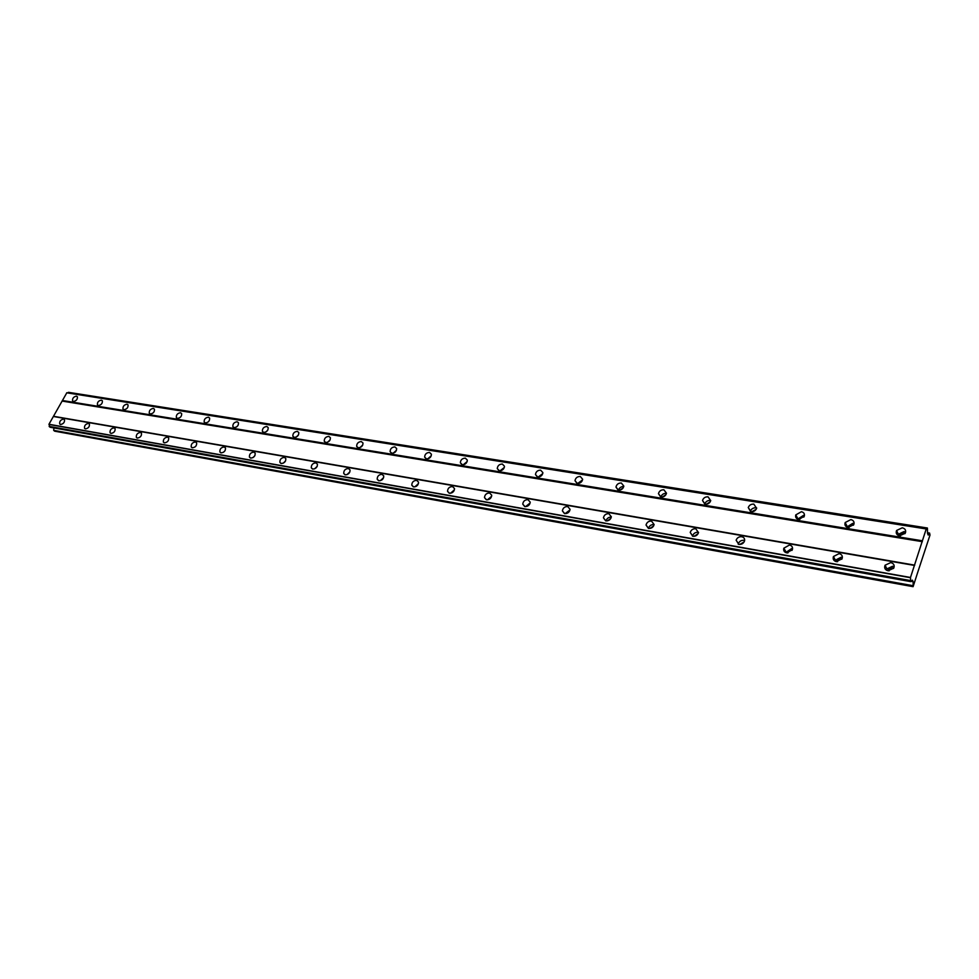 <?xml version="1.0" encoding="UTF-8"?>
<svg xmlns="http://www.w3.org/2000/svg" width="979" height="979" viewBox="0 0 979 979"><rect width="100%" height="100%" fill="white"/><g stroke="black" fill="none" stroke-linecap="round" stroke-linejoin="round"><path stroke-width="1.47" d="M63.586 419.098C60.661 419.697 59.364 421.325 59.707 423.956L60.563 424.494C63.488 423.895 64.785 422.279 64.467 419.636L63.586 419.098M890.768 562.57L885.089 565.213C884.037 568.004 885.028 569.864 888.051 570.769L893.729 568.187C894.818 565.36 893.827 563.488 890.768 562.57M894.182 566.878L892.554 566.278L886.888 568.897L886.46 570.182M839.125 553.612L833.447 556.525C832.652 559.131 833.618 560.845 836.36 561.64L842.038 558.776C842.882 556.133 841.903 554.408 839.125 553.612M842.356 557.712L841.071 557.271L835.405 560.184L835.111 561.224M789.49 544.997L783.836 548.191C783.249 550.614 784.203 552.156 786.688 552.854L792.341 549.708C792.966 547.261 792.011 545.695 789.49 544.997M792.549 548.913L791.583 548.632L785.745 552.572M741.752 536.725C738.998 536.541 737.126 537.704 736.135 540.188L738.9 544.41C741.641 544.593 743.514 543.455 744.529 540.995C744.958 538.744 744.028 537.324 741.752 536.725M744.64 540.481L743.967 540.31C741.225 540.127 739.353 541.277 738.362 543.749L738.264 544.238M695.8 528.746C692.973 528.611 691.113 529.847 690.232 532.466L692.912 536.272C695.726 536.431 697.586 535.207 698.492 532.613L695.8 528.746M698.529 532.392L698.137 532.295C695.31 532.16 693.462 533.396 692.581 536.002L692.545 536.198M651.524 521.073C648.624 520.975 646.801 522.296 646.03 525.025L648.612 528.44C651.5 528.55 653.336 527.253 654.119 524.536L651.524 521.073M654.107 524.609L653.972 524.585C651.133 524.475 649.31 525.76 648.502 528.427M608.852 513.669C605.891 513.62 604.092 515.015 603.443 517.83L605.915 520.901C608.865 520.963 610.663 519.58 611.337 516.777L608.852 513.669M611.288 517.12C608.583 517.096 606.833 518.356 606.05 520.914M567.698 506.535C564.675 506.535 562.901 507.979 562.387 510.879L564.736 513.62C567.734 513.632 569.509 512.188 570.059 509.313L567.698 506.535M569.998 509.924L565.091 513.657M527.962 499.645C524.903 499.694 523.165 501.199 522.762 504.148L524.977 506.584C528.024 506.547 529.774 505.066 530.202 502.117L527.962 499.645M530.128 502.986L525.564 506.645M489.598 492.988C486.502 493.086 484.801 494.64 484.495 497.626L486.6 499.804C489.684 499.718 491.385 498.176 491.715 495.19L489.598 492.988M491.629 496.304L487.383 499.853M452.518 486.551C449.385 486.71 447.733 488.288 447.525 491.311L449.508 493.245C452.616 493.11 454.28 491.531 454.501 488.521L452.518 486.551M454.415 489.855L450.487 493.269M416.662 480.334C413.517 480.542 411.89 482.157 411.78 485.168L413.64 486.906C416.76 486.71 418.4 485.107 418.535 482.096L416.662 480.334M418.437 483.638L414.815 486.893M381.969 474.325C378.824 474.57 377.233 476.21 377.196 479.22L378.946 480.775C382.079 480.53 383.67 478.902 383.731 475.892L381.969 474.325M383.621 477.642L380.305 480.701M348.402 468.5C345.244 468.794 343.69 470.446 343.727 473.444L345.354 474.839C348.5 474.546 350.066 472.906 350.041 469.908L348.402 468.5M349.907 471.841L346.909 474.705M315.874 462.859C312.729 463.189 311.212 464.854 311.31 467.84L312.839 469.088C315.972 468.757 317.502 467.105 317.416 464.119L315.874 462.859M317.257 466.261L314.565 468.868M284.375 457.389C281.23 457.768 279.737 459.432 279.896 462.394L281.316 463.52C284.448 463.153 285.941 461.488 285.807 458.527L284.375 457.389M285.599 460.864L283.249 463.189M253.818 452.09C250.697 452.506 249.241 454.183 249.437 457.095L250.771 458.111C253.879 457.707 255.348 456.043 255.176 453.118L253.818 452.09M254.883 455.651L252.9 457.67M224.191 446.95C221.095 447.403 219.651 449.067 219.883 451.955L221.144 452.873C224.24 452.433 225.672 450.768 225.464 447.892L224.191 446.95M225.06 450.646L223.493 452.261M195.445 441.97C192.361 442.447 190.954 444.111 191.223 446.962L192.398 447.795C195.47 447.317 196.877 445.665 196.632 442.814L195.445 441.97M196.057 445.873L195.041 446.938M167.531 437.123C164.484 437.637 163.101 439.29 163.383 442.104L164.484 442.863C167.531 442.361 168.914 440.709 168.645 437.894L167.531 437.123M140.425 432.424C137.403 432.963 136.044 434.615 136.35 437.38L137.378 438.066C140.401 437.54 141.759 435.9 141.465 433.134L140.425 432.424M114.09 427.86C111.092 428.41 109.758 430.062 110.076 432.779L111.055 433.416C114.041 432.865 115.375 431.225 115.069 428.496L114.09 427.86M88.489 423.417C85.528 423.993 84.206 425.632 84.537 428.312L85.454 428.888C88.416 428.312 89.725 426.685 89.407 424.005L88.489 423.417M76.46 396.152C73.584 396.752 72.287 398.343 72.581 400.925L73.474 401.488C76.35 400.9 77.647 399.31 77.365 396.728L76.46 396.152M899.603 535.843L905.245 533.212C906.285 530.447 905.294 528.636 902.259 527.791L896.605 530.471C895.601 533.2 896.605 534.999 899.603 535.843L899.885 534.73L903.507 533.017L904.951 533.677M905.636 532.172L903.984 531.585L898.343 534.265L897.976 535.28M850.849 519.592L845.195 522.529C844.424 525.087 845.403 526.726 848.132 527.473L853.774 524.585C854.581 522.003 853.602 520.338 850.849 519.592M854.031 523.765L852.721 523.349L846.847 527.069M801.409 511.711L795.78 514.893C795.205 517.267 796.16 518.772 798.644 519.433L804.261 516.288C804.873 513.889 803.918 512.36 801.409 511.711M804.432 515.713L803.429 515.431L797.677 519.151M753.842 504.124C751.101 503.989 749.241 505.127 748.262 507.563L751.04 511.687C753.744 511.846 755.604 510.708 756.62 508.297L753.842 504.124M756.694 507.979L755.984 507.795C753.267 507.648 751.407 508.786 750.428 511.222L750.355 511.515M708.037 496.83C705.235 496.72 703.399 497.944 702.506 500.489L705.198 504.234C707.976 504.344 709.812 503.145 710.717 500.612L708.037 496.83M710.73 500.55L710.301 500.453C707.511 500.342 705.675 501.566 704.807 504.099L702.506 500.489M663.897 489.794C661.033 489.72 659.222 491.017 658.451 493.673L661.033 497.051C663.872 497.124 665.696 495.851 666.491 493.208L663.897 489.794M666.283 493.379C663.554 493.281 661.755 494.493 660.886 497.014M621.335 483.002C618.422 482.977 616.635 484.336 615.975 487.077L618.447 490.124C621.347 490.161 623.133 488.815 623.819 486.086L621.335 483.002M623.745 486.539C621.139 486.502 619.401 487.689 618.544 490.136M580.278 476.467C577.316 476.479 575.554 477.899 575.003 480.701L577.365 483.442C580.302 483.43 582.064 482.023 582.64 479.233L580.278 476.467M582.542 479.93L577.683 483.479M540.628 470.14C537.63 470.214 535.905 471.682 535.464 474.534L537.691 476.981C540.689 476.932 542.415 475.476 542.88 472.624L540.628 470.14M542.77 473.567L538.242 477.03M502.337 464.034C499.302 464.156 497.613 465.661 497.259 468.562L499.376 470.752C502.398 470.654 504.099 469.149 504.466 466.261L502.337 464.034M504.344 467.424L500.134 470.789M465.319 458.135C462.259 458.307 460.595 459.849 460.35 462.761L462.345 464.731C465.392 464.584 467.056 463.043 467.326 460.13L465.319 458.135M467.191 461.513L463.3 464.744M429.512 452.433C426.44 452.641 424.813 454.207 424.653 457.144L426.526 458.906C429.597 458.71 431.225 457.144 431.409 454.219L429.512 452.433M431.249 455.81L427.676 458.882M394.867 446.901C391.784 447.158 390.193 448.749 390.107 451.686L391.869 453.265C394.941 453.032 396.532 451.441 396.642 448.517L394.867 446.901M396.471 450.291L393.215 453.191M361.312 441.566C358.228 441.859 356.674 443.463 356.662 446.387L358.314 447.807C361.398 447.525 362.952 445.922 362.989 443.01L361.312 441.566M362.793 444.98L359.844 447.672M328.822 436.377C325.738 436.72 324.22 438.335 324.257 441.235L325.811 442.52C328.895 442.202 330.412 440.587 330.388 437.686L328.822 436.377M330.143 439.852L327.537 442.3M297.322 431.36C294.251 431.739 292.758 433.367 292.856 436.242L294.312 437.405C297.383 437.038 298.876 435.41 298.803 432.534L297.322 431.36M298.497 434.896L296.233 437.062M266.79 426.489C263.73 426.905 262.262 428.533 262.409 431.384L263.779 432.437C266.826 432.033 268.295 430.405 268.173 427.554L266.79 426.489M267.781 430.124L265.909 431.959M237.163 421.765C234.116 422.218 232.684 423.846 232.855 426.66L234.152 427.615C237.187 427.187 238.619 425.559 238.46 422.732L237.163 421.765M237.946 425.547L236.526 426.966M208.405 417.189C205.382 417.666 203.975 419.293 204.183 422.071L205.394 422.94C208.405 422.475 209.824 420.848 209.628 418.07L208.405 417.189M208.882 421.215L208.111 422.01M180.479 412.734C177.48 413.236 176.11 414.863 176.342 417.605L177.48 418.4C180.466 417.898 181.849 416.283 181.629 413.542L180.479 412.734M153.36 408.414C150.387 408.941 149.028 410.556 149.285 413.26L150.362 413.982C153.324 413.468 154.682 411.853 154.437 409.149L153.36 408.414M127.001 404.205C124.064 404.768 122.73 406.371 122.999 409.038L124.003 409.699C126.94 409.161 128.286 407.545 128.016 404.878L127.001 404.205M101.388 400.13C98.463 400.705 97.154 402.296 97.435 404.927L98.389 405.539C101.29 404.963 102.611 403.372 102.342 400.741L101.388 400.13M848.414 527.51L852.244 524.756L853.419 525.221M799.207 519.482L802.939 516.802L803.845 517.12M751.835 511.748L756.143 509.337M706.238 504.271L710.203 501.872M662.293 497.051L665.928 494.701M619.927 490.087L623.219 487.811M579.042 483.332L582.003 481.178M539.588 476.81L542.207 474.803M501.493 470.471L503.732 468.684M464.682 464.327L466.518 462.798M429.12 458.319L430.491 457.156M394.843 452.396L395.492 451.821M888.137 570.781L888.43 569.411L892.065 567.734L893.558 568.456M836.727 561.689L836.935 560.563L840.582 558.703L841.793 559.229M787.312 552.927L791.081 550.027L792.035 550.382M739.769 544.471L744.15 541.901M694.013 536.333L698.051 533.751M649.934 528.415L653.642 525.931M607.433 520.865L610.823 518.417M566.449 513.522L569.509 511.197M526.91 506.424L529.627 504.246M488.717 499.535L491.091 497.565M451.833 492.865L453.828 491.14M416.21 486.367L417.764 484.972M381.81 480.004L382.801 479.086M917.849 571.944L930.001 535.06L929.585 533.065L928.227 535.072L927.541 533.482L927.407 528.011L926.232 528.954L910.494 577.475L910.727 581.624L912.44 580.168L913.162 581.71L913.101 586.678L917.849 571.944M910.727 581.624L49.978 427.223L48.95 424.274L66.829 392.775L926.318 528.88M927.407 528.011L68.481 392.322L67.71 392.909M53.918 427.921L53.674 430.344L54.653 431.176L913.101 586.678M49.195 426.55L910.323 580.755M48.962 424.433L910.482 577.708M910.335 580.535L49.17 426.391M910.494 577.475L48.95 424.274M53.343 416.479L914.41 565.421M914.741 565.14L53.845 416.344M62.423 401.121L922.34 541.681M922.389 540.787L62.362 400.497M66.694 392.799L926.232 528.954M68.359 392.359L927.333 528.073M927.578 532.747L929.585 533.065M53.674 430.344L912.599 585.626M910.886 581.293L913.162 581.71M886.888 568.897L885.089 565.213M835.405 560.184L833.447 556.525M785.941 551.801L783.836 548.191M738.362 543.749L736.135 540.188M692.581 536.002L690.232 532.466M648.416 528.403L646.03 525.025M605.683 520.852L603.443 517.83M564.455 513.559L562.387 510.879M524.683 506.522L522.762 504.148M486.257 499.718L484.495 497.626M449.141 493.159L447.525 491.311M413.248 486.808L411.78 485.168M378.543 480.665L377.196 479.22M344.951 474.729L343.727 473.444M312.411 468.965L311.31 467.84M280.9 463.397L279.896 462.394M250.355 457.988L249.437 457.095M220.728 452.751L219.883 451.955M191.982 447.672L191.223 446.962M164.08 442.741L163.383 442.104M136.987 437.943L136.35 437.38M898.343 534.265L896.605 530.471M847.092 526.274L845.195 522.529M797.824 518.601L795.78 514.893M750.428 511.222L748.262 507.563M660.666 496.965L658.451 493.673M618.067 490.038L615.975 487.077M576.961 483.345L575.003 480.701M537.287 476.895L535.464 474.534M498.947 470.654L497.259 468.562M461.904 464.621L460.35 462.761M426.073 458.796L424.653 457.144M391.416 453.155L390.107 451.686M357.849 447.684L356.662 446.387M325.346 442.398L324.257 441.235M293.859 437.27L292.856 436.242M263.314 432.302L262.409 431.384M233.7 427.48L232.855 426.66M204.941 422.806L204.183 422.071M177.04 418.266L176.342 417.605M149.934 413.86L149.285 413.26M900.435 535.917L899.885 534.73M849.087 527.534L848.622 526.629M799.696 519.482L799.341 518.833M889.128 570.855L888.43 569.411M837.547 561.701L836.935 560.563M787.948 552.902L787.459 552.058"/></g></svg>
